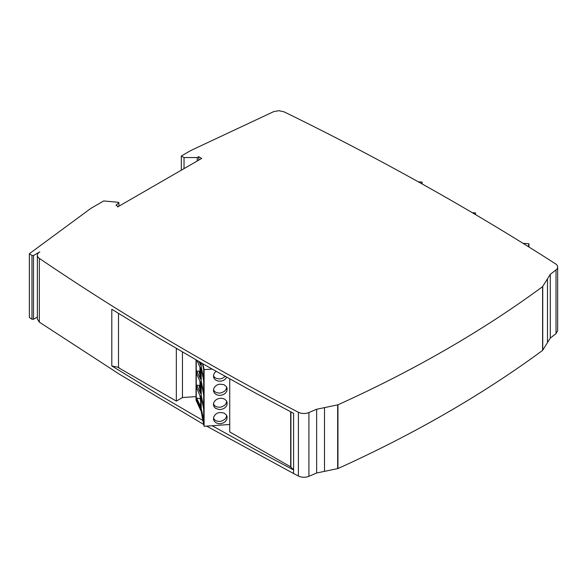 <?xml version="1.0" encoding="UTF-8"?>
<svg xmlns="http://www.w3.org/2000/svg" width="587" height="587" viewBox="0 0 587 587"><rect width="100%" height="100%" fill="white"/><g stroke="black" fill="none" stroke-linecap="round" stroke-linejoin="round"><path stroke-width="0.88" d="M196.256 359.992L196.256 398.991L200.71 408.662L202.853 420.439L159.084 394.875L111.809 365.928L111.809 309.261L159.084 338.215L202.853 363.771L204.1 369.641L212.164 369.069L255.983 393.319L293.595 413.314L293.595 469.982L255.983 449.987L212.164 425.729L229.73 424.489M118.493 313.443L118.493 367.711L176.327 401.104L182.462 397.56L196.036 396.599M111.809 365.928L118.956 367.447M200.71 410.364L196.043 400.231L196.043 359.875M229.73 378.916L229.73 431.937L290.917 467.003L293.551 469.96L293.551 473.496A2776.004 1602.715 0 0 0 298.387 476.013A8.328 4.806 0 0 0 308.909 476.306L316.642 472.997L337.951 468.551C414.429 433.932 482.639 394.552 542.586 350.41L550.283 338.105L556.021 333.636L557.65 330.782L557.65 267.034A8.328 4.806 0 0 0 555.515 263.812A2776.004 1602.715 0 0 0 551.156 261.024L550.437 260.569A2776.004 1602.715 0 0 0 284.027 111.824L278.928 110.694L273.711 111.625L190.936 150.455L181.332 156.003L181.332 170.164M201.224 362.839L201.224 367.066L203.674 378.578M201.224 369.304L201.224 381.227L203.674 392.747M201.224 383.465L201.224 395.396L203.674 406.916M201.224 397.634L201.224 408.567L203.674 420.087M200.174 362.245L200.666 364.527M196.916 360.374L200.666 368.739L200.666 379.393L196.66 370.947L199.088 371.278L200.666 378.688M199.088 371.278L199.969 371.248L200.666 374.499M196.66 370.947L196.66 373.963L200.666 382.9L200.666 393.561L196.66 385.116L199.088 385.446L200.666 392.857M199.088 385.446L199.969 385.417L200.666 388.667M203.674 369.333L203.674 379.4L201.048 367.073L203.674 380.824L203.674 393.569L201.048 381.242L203.674 394.985L203.674 407.738L201.048 395.411L203.674 409.154L203.674 420.908L201.048 408.625L203.718 421.173M201.224 395.396L201.048 382.658M201.224 408.567L201.048 396.827M201.224 367.066L201.048 362.744M201.224 381.227L201.048 368.489M198.905 361.511L200.666 365.231L200.666 362.524M199.969 395.528L200.666 401.926M199.969 398.676L196.66 398.089L200.666 406.63L200.666 397.069L196.66 388.132L196.66 385.116M213.448 389.995L214.967 391.786L216.742 392.718L219.443 393.121L221.659 392.769L224.711 391.096L225.995 389.548L226.721 387.171M213.448 418.333L214.967 420.116L216.742 421.048L219.443 421.451L221.666 421.106L224.711 419.426L225.995 417.878L226.721 415.508M213.448 404.164L214.967 405.955L216.742 406.879L219.443 407.29L221.659 406.938L224.711 405.265L225.995 403.709L226.721 401.339M213.448 375.834C215.583 378.593 213.998 376.847 216.302 378.388L219.443 378.953L222.172 378.432L225.232 376.414M199.969 367.191L199.969 371.248M199.969 381.359L199.969 385.417M196.66 398.089L196.66 399.087L201.048 408.625M215.451 386.077C218.445 384.118 215.906 385.343 219.589 384.155L223.977 384.668L226.457 386.716L227.118 388.293L226.868 391.052L225.335 393.268L223.331 394.625L220.514 395.389L218.371 395.308L216.045 394.479L214.343 392.967L213.536 391.177L213.763 388.484L215.451 386.077M215.451 414.415C218.445 412.448 215.906 413.674 219.589 412.485L223.977 412.999L226.457 415.053L227.118 416.631L226.868 419.382L225.335 421.605L223.331 422.956L220.514 423.719L218.371 423.638L216.045 422.816L214.343 421.297L213.536 419.514L213.763 416.814L215.451 414.415M213.441 404.392L213.785 402.587L215.319 400.371L217.329 399.013L220.14 398.25L222.282 398.331L224.608 399.16L226.311 400.672L227.118 402.462L227.008 404.817L226.178 406.49L224.256 408.281L221.791 409.337L219.2 409.572L215.458 408.258C213.235 405.661 214.959 408.545 213.536 405.346L213.441 404.392M226.714 377.243L225.269 379.165L223.331 380.457L221.072 381.154L218.166 381.102L215.745 380.127L214.343 378.798L213.536 377.008L213.807 374.198C215.943 370.867 214.497 372.943 216.185 371.336M200.71 408.662L203.718 422.816L203.718 369.546L202.442 363.536M196.256 398.991L196.66 399.087M528.946 247.01L528.946 243.752L528.337 246.628M418.289 181.816L422.141 182.087L421.782 183.768M422.141 183.966L422.141 182.087M472.264 212.692L475.543 212.92L475.221 214.431M475.543 214.622L475.543 212.92M523.039 243.334L528.946 243.752M29.35 253.731L29.35 317.479L31.969 319.233L33.496 319.269L33.496 255.521L31.969 255.484L29.35 253.731L90.934 208.334L103.708 200.959L118.266 202.288L118.912 202.662L115.969 205.215L117.561 206.132L117.561 206.984L201.701 158.417L198.751 156.707L198.751 160.112M118.912 202.662L118.912 206.206M204.1 369.641L204.1 426.301L212.164 425.729M202.853 420.439L204.1 426.301M182.462 352.009L182.462 397.56M181.332 156.003L184.025 157.558L184.025 168.608M198.751 156.707L197.276 157.558L197.276 160.963M31.969 255.484L31.969 319.233M202.853 363.771L212.164 369.069M290.917 411.913L290.917 467.003M206.617 426.125L293.551 473.496M550.283 338.105L550.283 274.356L542.586 286.661C482.639 330.804 414.429 370.184 337.951 404.803L324.501 407.627L324.501 471.376M33.496 255.521L39.799 251.882A8.328 4.806 0 0 0 37.363 255.279L37.363 319.027L39.344 322.138L119.594 374.337L203.711 424.467M33.496 319.269L37.363 317.039M550.283 274.356L556.021 269.888A8.328 4.806 0 0 0 557.65 267.034M184.025 157.558L197.276 157.558M37.363 255.279A8.328 4.806 0 0 0 39.344 258.39A2776.004 1602.715 0 0 0 292.759 409.337L293.551 409.748A2776.004 1602.715 0 0 0 298.387 412.265A8.328 4.806 0 0 0 308.909 412.558L316.642 409.249L316.642 472.997M316.642 409.249L324.501 407.627M290.69 467.127L290.69 411.795M176.327 401.104L176.327 348.421M337.951 404.803L337.951 468.551M337.679 468.639L337.679 404.891M542.733 286.5L542.733 350.248M542.586 350.41L542.586 286.661M547.48 278.891L547.48 342.639M556.021 269.888L556.021 333.636M39.344 258.39L39.344 322.138M298.387 412.265L298.387 476.013M308.909 412.558L308.909 476.306M196.036 359.868L196.036 400.158"/></g></svg>
